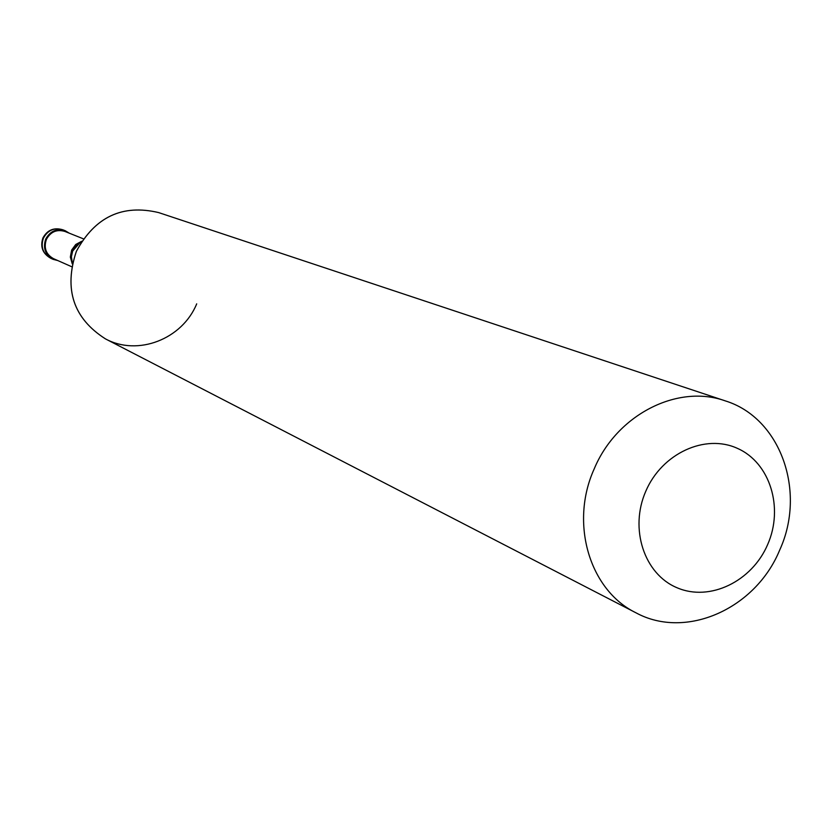 <?xml version="1.0" encoding="UTF-8"?>
<svg xmlns="http://www.w3.org/2000/svg" width="832" height="832" viewBox="0 0 832 832"><rect width="100%" height="100%" fill="white"/><g stroke="black" fill="none" stroke-linecap="round" stroke-linejoin="round"><path stroke-width="1.25" d="M62.868 229.788C54.018 227.188 47.362 229.923 42.9 237.973C40.019 246.906 42.671 253.687 50.846 258.326C42.973 253.822 40.487 247.104 43.399 238.181C47.83 230.11 54.33 227.313 62.868 229.788L65.218 230.724C56.649 228.238 50.138 231.046 45.687 239.148C42.775 248.102 45.261 254.842 53.154 259.355L57.772 260.551M65.218 230.724L69.295 233.189M83.377 238.815L64.948 231.452C56.805 229.081 50.617 231.743 46.384 239.45C43.607 247.957 45.978 254.363 53.487 258.648L71.625 266.687M105.435 338.863L105.404 338.853C73.382 318.396 63.69 289.234 76.346 251.347C94.942 216.902 122.366 203.975 158.6 212.576L158.631 212.586C122.387 203.986 94.973 216.913 76.378 251.358C63.721 289.245 73.403 318.406 105.435 338.863C137.8 356.512 182.27 339.154 196.695 303.867L196.664 303.857M594.204 468.884C569.535 523.214 589.534 590.231 635.908 612.778C685.89 640.047 755.622 608.816 779.688 550.077C806.593 491.473 780.51 417.789 725.192 400.847C677.487 383.76 616.699 414.731 594.204 468.884M645.819 491.161C629.21 528.767 644.207 574.215 677.113 587.777C709.779 601.9 751.93 581.474 767.676 544.513C783.9 507.759 770.099 462.862 737.578 448.438C705.297 433.462 661.95 453.346 645.819 491.161M46.218 252.918L46.935 252.626M81.734 241.27L75.712 244.494L71.635 250.078L70.335 257.057L72.238 263.796M81.328 241.904L76.274 245.398L72.79 250.546L71.386 256.807L72.405 263.078M50.846 258.326L53.154 259.355M72.426 263.016L71.334 256.974L72.384 251.42L80.08 242.518M105.404 338.853L635.908 612.778M158.6 212.576L725.192 400.847"/></g></svg>
